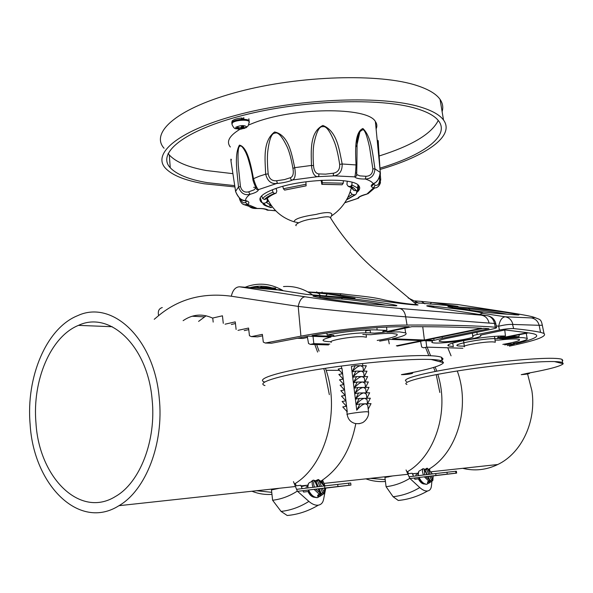 <?xml version="1.0" encoding="UTF-8"?>
<svg xmlns="http://www.w3.org/2000/svg" width="593" height="593" viewBox="0 0 593 593"><rect width="100%" height="100%" fill="white"/><g stroke="black" fill="none" stroke-linecap="round" stroke-linejoin="round"><path stroke-width="0.89" d="M379.898 168.16C422.653 155.41 450.057 136.286 438.776 121.128C435.106 116.132 427.568 111.914 416.16 108.489C380.224 97.467 302.638 100.054 243.434 115.242C184.015 130.341 156.448 153.231 170.258 167.76C176.758 174.564 189.108 179.531 207.32 182.659L234.761 185.631M438.249 120.446C431.711 133.803 411.957 145.67 378.979 156.041M232.93 173.667L206.268 170.517C188.114 167.211 175.787 162.022 169.294 154.958L168.108 153.417M243.849 118.674L241.796 118.593M358.817 185.728L358.365 189.649L357.468 190.798L353.991 190.494L350.908 187.432L348.276 186.395L350.582 186.432L351.857 184.883L352.049 182.266M347.246 181.221L346.935 184.497L348.276 186.395M352.427 188.448L353.991 190.494M286.36 189.723L284.581 190.086L283.417 188.73L282.779 186.35M305.892 181.799L306.114 185.846L284.781 190.079M260.238 197.743L261.95 202.509L263.959 203.384L266.413 202.458L271.461 205.689M268.888 201.635L267.458 200.137L266.413 202.458M267.458 200.137L266.865 198.692M272.328 206.861L271.001 207.632C262.551 205.015 263.959 204.622 262.832 203.658M268.118 200.99L267.665 199.27M347.921 197.276L352.153 194.437L355.266 194.882L356.437 193.674L356.778 190.916M352.153 194.437L350.626 192.377L349.7 193.14M321.139 180.346L321.829 184.364L322.266 184.349L322.118 180.287M343.414 180.695L343.251 183.193L342.131 184.757L323.17 184.312M272.313 189.767L272.995 192.191L274.255 193.503L276.182 193.088C271.742 194.927 268.74 196.757 267.176 198.588L264.471 199.53L262.662 198.566L261.646 195.853M276.064 188.396L276.842 190.998L276.182 193.088M164.068 148.265C149.762 132.38 177.885 107.644 239.046 91.604C300.006 75.452 380.002 73.243 416.923 85.555C428.576 89.358 436.292 93.968 440.073 99.394C442.749 103.293 443.431 107.37 442.111 111.625M231.433 159.925C230.069 156.53 231.537 164.639 232.434 170.525L235.584 191.361L234.947 186.936L204.192 183.778C185.224 180.546 172.348 175.395 165.558 168.316C151.23 153.313 179.62 129.585 241.292 113.9C302.749 98.127 383.315 95.503 420.348 106.999C432.038 110.543 439.754 114.894 443.512 120.031C455.387 136.086 425.552 156.293 380.017 169.472M256.028 187.321L253.685 187.336M502.849 344.4C514.761 342.354 520.298 340.708 519.461 339.47L516.414 338.981C512.33 338.833 506.429 339.211 498.72 340.115L495.014 340.063M498.305 337.484L498.105 336.201M516.503 342.68L516.629 343.503L513.241 343.369C523.789 341.197 528.415 339.507 527.118 338.306L523.167 337.654C518.482 337.469 511.715 337.847 502.871 338.788L502.738 337.973M496.245 325.846L498.698 326.239C504.228 324.868 508.831 324.26 512.522 324.415L513.671 328.589C510.128 328.433 505.369 328.915 499.388 330.027L498.698 326.239C499.862 320.287 502.049 317.144 505.266 316.788L531.343 317.922C539.163 317.9 531.513 316.062 508.371 312.4L457.907 304.572L444.765 303.505M495.251 327.106L494.532 323.474L405.671 316.84L407.05 325.06C440.08 324.89 467.662 325.461 489.788 326.765L496.541 327.343C497.045 327.803 495.459 328.418 491.76 329.204L446.611 338.44C440.814 339.678 438.383 340.627 439.309 341.301L441.948 341.701C451.006 342.213 476.542 337.795 472.851 336.313L472.732 336.253C472.213 335.846 473.703 335.275 477.195 334.541L499.388 330.027M439.947 308.412L439.472 308.338C426.078 306.203 423.261 305.38 431.022 305.877L464.475 309.872C479.011 312.088 484.978 313.23 482.376 313.289L505.266 316.788C509.261 317.611 511.803 320.168 512.908 324.46L539.141 325.29C538.014 321.176 535.412 318.723 531.343 317.922M307.893 291.934L340.856 293.72C357.357 295.989 370.558 296.404 384.813 300.021C397.703 302.778 418.591 305.439 416.182 304.209L372.152 267.391C355.718 252.685 341.738 236.014 330.205 217.386C328.663 216.319 324.045 216.682 316.365 218.461C302.082 219.521 293.928 224.843 296.174 225.696M424.41 340.026L392.484 338.788C403.344 336.35 407.732 334.385 405.642 332.881L399.437 331.895L386.858 332.102L411.868 326.684C439.094 326.661 462.303 327.18 481.501 328.24L424.41 340.026L422.742 326.699M377.215 340.449C391.914 338.025 398.511 335.942 396.991 334.193L392.218 333.444C386.814 333.244 379.646 333.666 370.736 334.711L362.805 334.489M370.114 330.219L365.644 330.746M370.492 332.94L370.069 329.908M326.884 333.11L327.136 335.023L333.792 335.29L333.881 336.379L312.007 335.527C341.257 330.294 377.845 326.75 400.749 326.736L409.192 326.691L383.078 332.354L382.878 331.294L386.895 330.42L386.562 327.121M386.895 330.42L377.111 329.953C366.081 329.33 342.191 331.746 327.136 335.023M341.405 297.79C362.916 299.369 414.285 307.337 390.95 305.558L369.395 303.95C359.477 303.223 338.084 300.599 324.705 298.464C311.043 296.181 309.294 295.381 319.471 296.07L341.405 297.79L342.517 299.087L317.337 297.197M385.865 305.18C373.308 302.726 352.516 299.858 342.517 299.087M442.111 336.839L442.319 338.262L488.995 328.685L483.332 328.337L426.308 340.1L434.039 340.397L433.787 338.559M442.319 338.262L434.039 340.397M392.966 330.783L394.115 330.531M394.078 330.761L393.233 330.724M328.544 344.933L310.376 344.385L308.53 343.51L307.27 336.372M329.79 344.118L313.83 343.629L310.376 344.385M388.467 339.611L389.26 343.829M379.646 341.131L389.683 339.366L421.69 340.59L396.361 345.815M322.221 293.29L322.073 292.008M307.456 337.424L302.838 338.462L297.508 338.269L299.383 337.847M313.83 343.629L313 336.313M320.25 295.514L319.242 293.705L316.899 292.89L327.336 293.95L355.051 298.272L306.633 294.432L278.265 289.955L239.439 286.797L305.054 296.789C334.052 301.17 374.709 306.21 399.652 308.442L487.09 315.639C490.989 316.462 493.472 319.071 494.532 323.474L495.889 324.075M399.652 308.442C402.914 309.257 404.915 312.059 405.671 316.84C377.608 314.624 331.235 310.384 298.205 306.403L231.314 296.226C203.043 292.416 178.812 298.887 158.62 315.632L154.239 319.293M407.05 325.06C379.527 325.038 334.748 329.671 300.918 336.164L265.316 343.028L263.307 342.109L262.373 334.363L251.402 336.624L249.46 335.72L248.556 328.055L237.986 330.345M330.998 341.716L328.959 341.657C320.428 341.168 321.124 339.619 331.05 337.009L308.53 336.142L271.55 343.214L265.316 343.028M262.551 335.838L257.644 336.846L251.402 336.624M248.741 329.626L244.242 330.597M236.118 329.456L235.251 321.866L225.081 324.186M235.443 323.533L231.337 324.475M223.279 323.318L222.442 315.802L212.531 318.078C202.317 313.4 192.517 314.26 183.126 320.665M508.861 312.474L508.371 312.4M509.38 346.156L517.4 344.377C538.177 339.73 547.028 336.083 543.974 333.429L540.549 332.332C533.389 330.901 524.427 329.656 513.671 328.589M424.907 303.801L421.43 301.414L431.459 302.423L458.033 306.425L414.018 302.534M504.71 344.904L510.647 343.873L514.435 344.014L507.341 345.608M397.295 346.082L423.58 340.664L432.571 341.005L431.837 342.391C436.122 345.334 486.519 337.884 480.382 335.164L505.036 329.93L527.429 332.68L497.779 338.551C481.931 338.077 444.327 345.882 461.006 346.075L464.319 346.171M504.769 329.982L505.444 336.061L497.609 337.625L497.779 338.551M452.704 343.117L453.341 346.616L448.612 345.934L448.434 345.007M505.444 336.061C488.447 335.282 441.526 343.54 448.612 345.934M462.881 348.247L426.76 347.127L425.959 340.753M420.6 341.39L414.833 342.465M420.578 341.279L421.682 347.009L423.454 347.794L426.76 347.127M198.596 321.406L206.09 315.78M316.914 292.89L316.744 291.815M213.176 322.095L212.761 318.122M278.265 289.955L267.606 288.873M416.256 304.424C424.225 306.084 404.233 304.105 387.014 301.667L340.219 294.995L323.911 293.476M305.054 296.789C301.867 297.123 299.584 300.325 298.205 306.403L300.918 336.164M439.472 308.338L487.794 315.78M479.478 314.468L482.376 313.289M542.298 324.845L542.321 325.283L539.141 325.29L540.549 332.332M503.931 337.736L519.001 336.698L519.201 334.711M519.001 336.698L511.07 336.32M502.871 338.788L499.454 338.618L528.548 332.858L532.899 333.637C541.261 335.564 535.842 338.848 516.629 343.503M383.078 332.354L374.591 333.14L369.12 332.873C358.928 332.673 347.179 333.844 333.881 336.379M507.282 314.216C495.14 311.992 477.017 309.487 469.456 308.909L469.693 310.191M468.396 307.774C484.503 308.946 532.833 316.165 515.087 314.794L498.95 313.593C488.81 312.719 476.023 311.14 460.598 308.871C447.381 306.796 444.461 305.995 451.822 306.47L468.396 307.774L469.456 308.909L452.919 307.634L451.822 306.47M298.39 222.746L294.18 221.819C293.972 219.106 301.281 216.638 316.106 214.414C325.075 212.02 334.133 211.456 331.294 216.097L330.501 217.89M378.052 140.422L377.837 145.367M240.343 198.774C241.877 202.324 243.567 203.532 245.428 202.383L246.451 201.286M252.803 178.812C251.321 167.775 246.666 153.891 246.955 155.351L245.828 152.601C243.041 147.212 241.054 145.1 239.854 146.278C238.178 146.441 237.645 152.735 238.267 165.158L240.417 186.454C241.766 191.013 244.509 192.807 248.645 191.843L254.034 189.886L256.006 187.722C256.154 189.352 256.969 189.99 258.452 189.627C258.229 191.309 255.42 192.866 250.024 194.304C244.627 195.675 240.788 193.244 238.49 187.017C237.378 173.638 233.924 155.158 239.424 145.129C247.422 146.701 251.002 165.454 253.433 178.419C255.368 184.838 257.043 188.574 258.452 189.627L276.523 183.533C271.038 184.015 267.413 180.895 265.657 174.186C265.197 160.473 262.351 141.134 274.618 131.98C288.791 134.967 291.756 154.328 294.714 167.671C295.833 174.431 295.158 178.53 292.697 179.961C291.037 180.087 290.362 179.308 290.666 177.633C293.068 176.366 293.824 173.282 292.927 168.382C291.4 159.487 289.554 152.49 287.39 147.405C282.127 136.308 277.954 131.579 274.863 133.217C271.609 133.084 269.215 139.362 267.695 152.038C267.184 157.664 267.347 164.965 268.199 173.934C269.17 178.775 271.935 181.058 276.494 180.769L284.366 179.62L290.666 177.633M313.527 165.64C313.905 170.621 315.58 173.378 318.56 173.919L325.55 174.149L333.525 173.193C337.899 172.281 339.945 169.353 339.663 164.402C338.329 155.462 336.691 148.309 334.756 142.95C330.086 131.135 326.128 125.731 322.881 126.724C319.397 125.953 316.41 131.683 313.912 143.914C313.015 149.377 312.889 156.619 313.527 165.64L311.466 165.432C311.206 151.786 309.361 132.083 322.874 125.457C337.38 131.112 339.307 150.474 342.183 163.987C342.302 170.791 339.693 174.75 334.348 175.854L333.281 175.083L333.525 173.193M356.437 173.089L356.793 174.557L359.751 175.862L365.94 176.291C370.351 176.121 372.656 173.645 372.841 168.857L369.617 147.494C366.948 135.337 364.651 129.407 362.716 129.711L359.944 131.587L356.601 146.567M356.89 165.15L357.097 141.482C358.283 134.426 358.342 135.337 359.188 132.869L359.944 131.594C358.876 133.166 357.92 136.472 357.09 141.527M230.336 147.005C226.037 141.675 229.261 135.753 240.024 129.237M248.615 124.997L252.292 123.507C291.934 107.192 367.86 106.57 375.391 121.565C377.037 123.855 377.289 126.287 376.14 128.859M359.314 196.832L357.764 198.396L358.446 198.21L359.632 196.639M262.069 202.754L261.061 201.931C257.406 197.758 262.573 193.192 276.568 188.226C303.564 178.678 353.851 177.381 358.824 185.742C360.507 187.833 359.758 190.131 356.578 192.621M271.676 205.979L269.474 205.541M356.652 174.364L356.667 175.773L354.725 176.862C355.296 175.698 355.726 171.666 356.03 164.758C355.407 151.556 354.377 132.18 362.886 128.496C371.685 136.738 372.767 155.492 374.976 168.879C374.413 175.417 371.203 178.804 365.347 179.034L365.94 176.291M374.591 182.955L373.242 183.689C372.033 181.873 369.402 180.316 365.347 179.034C359.469 179.086 355.926 178.36 354.725 176.862L334.348 175.854L317.27 176.699C314.127 176.173 312.192 172.415 311.466 165.432L294.714 167.671L292.927 168.382M318.56 173.919C319.33 175.461 318.901 176.388 317.27 176.699L292.697 179.961C288.487 181.754 283.098 182.94 276.523 183.533L277.265 182.525L276.494 180.769M248.645 191.843L250.024 194.304C247.081 196.505 245.584 198.596 245.532 200.567L244.546 200.582M240.417 186.454L238.49 187.017L235.584 191.361C237.778 197.306 241.092 200.375 245.532 200.567C249.119 201.487 249.816 202.776 247.615 204.422L244.22 204.726L242.685 203.985M245.428 202.383L247.615 204.422L257.273 208.469L255.709 208.499L257.273 208.469C263.04 208.373 266.687 208.936 268.214 210.174L267.843 210.352M247.348 204.555C249.49 207.276 252.277 208.588 255.709 208.499L244.22 204.726C242.033 204.214 240.417 202.087 239.372 198.351L239.446 198.114M266.279 209.544L268.214 210.174L275.634 210.671M367.008 194.089L366.941 194.104C361.13 195.846 358.298 197.21 358.446 198.21M344.859 202.621L357.764 198.396C358.454 196.861 361.515 195.401 366.956 194.022L373.583 187.803L375.154 185.253C377.852 185.831 379.372 183.874 379.713 179.368L379.527 177.255M373.316 183.882L375.154 185.253M380.521 182.511C379.357 186.061 377.452 187.855 374.798 187.892L373.583 187.803C370.551 186.839 370.44 185.461 373.242 183.689C377.074 182.54 379.401 178.701 380.232 172.17L378.527 146.575M239.891 129.237L235.97 128.688L235.777 127.236C240.662 125.19 244.338 125.064 246.821 126.865L246.369 127.584L240.81 129.185M249.223 121.832L249.097 120.772C247.622 118.385 235.08 119.267 232.323 121.958L231.819 123.566M242.796 126.531L242.982 127.74L243.856 126.539L241.655 126.465L240.78 127.673L239.965 127.851L237.704 127.339L236.792 128.103L239.046 128.614L239.016 127.68L239.046 128.614M239.305 127.74L239.068 128.637M240.728 127.68L240.61 129.222L238.438 128.97M238.468 128.518L238.542 127.569M240.61 129.222L241.581 128.903L241.418 126.828M239.387 128.829L238.423 129.155M242.982 127.74L245.465 127.591L244.538 128.355L244.242 127.843M241.966 126.487L242.396 128.718L244.538 128.355M242.396 128.718L241.581 128.903M231.767 122.64L232.204 120.839C234.235 119.267 237.563 118.326 242.181 117.992L241.344 119.312L238.92 119.667M242.218 119.363L242.159 118.815L243.886 118.963M249.156 121.298L249.045 120.305L243.538 119.349M243.723 117.496L243.893 119.052M30.132 424.373C33.534 484.57 78.98 531.135 118.971 505.688C145.945 490.174 164.098 443.179 159.235 398.036C154.202 338.269 112.003 299.509 77.713 315.646C46.439 328.003 25.87 377.044 30.132 424.373M462.696 468.329C474.682 471.265 486.379 469.997 497.786 464.512C521.588 453.245 536.702 421.215 531.869 390.624L527.585 373.953M152.112 399.489C147.657 345.66 109.542 310.495 78.469 325.372C50.538 336.631 32.111 380.669 35.98 423.18C39.116 477.358 79.862 518.838 115.546 496.437C140 482.62 156.463 440.236 152.112 399.489M318.574 494.918L318.263 496.519L317.863 495.111L319.256 494.177L314.105 489.395M317.974 479.633L318.738 480.019L317.974 479.633L315.039 481.012M323.815 493.724L320.005 496.311L318.263 496.519M318.723 495.511L317.989 496.467M319.153 488.825L321.295 493.813L322.681 492.887L323.756 493.739L324.26 493.198L324.023 492.346L322.681 492.887L320.843 488.61M308.197 490.115L308.59 490.048C310.88 494.97 313.875 497.483 317.559 497.594L322.37 494.666L321.295 493.813L320.198 494.94L320.005 496.311M324.134 485.978L318.738 480.026L316.017 481.501L318.241 486.69M314.839 480.552L313.245 480.122L311.651 481.205M319.597 494.236L319.872 492.827L319.597 494.236L317.863 495.111M318.56 494.644L318.211 495.162M318.663 495.118L320.198 494.94L319.835 494.095M302.993 490.678L303.557 492.057L308.004 491.545C309.716 495.155 311.948 497.082 314.698 497.327M322.577 480.048L324.986 485.875M325.779 488.113L323.548 499.565C322.866 502.76 321.147 504.621 318.389 505.147C315.402 505.532 312.237 504.28 308.879 501.396L297.308 491.115L293.476 481.635M290.614 515.117L287.212 515.502L281.06 511.411L272.61 500.247C281.201 499.239 289.428 496.2 297.308 491.115M272.61 500.247L271.468 489.937L279.488 488.239M295.314 483.577L296.211 485.786L300.807 485.289L302.171 488.647M321.866 480.767L322.57 482.932M318.182 495.17L317.448 496.015M335.764 486.883L320.746 488.588L335.764 486.883M323.756 493.739L324.26 493.198L325.038 488.135L328.544 487.742L313.104 489.499M343.784 485.919L328.811 487.616L343.784 485.919M316.632 344.57L319.064 351.138M325.416 368.29L326.157 370.299C340.33 412.357 324.905 466.054 294.432 484.007M339.404 370.358L326.157 370.299M355.793 423.61C350.648 450.065 339.018 469.241 320.895 481.138M337.958 486.527L324.853 488.054L324.601 485.919L337.706 484.407L337.958 486.527L348.966 485.282L348.714 483.176L350.693 483.013L350.945 485.089L325.053 488.202M324.853 488.054L297.553 491.33M324.601 485.919L296.582 489.329M271.735 492.331L256.613 490.73M249.912 287.649C259.148 285.129 268.31 285.848 277.391 289.821M314.809 344.518L317.603 352.086M323.696 368.549L324.653 371.151L329.345 394.649M245.102 287.264L248.304 286.115C260.253 282.446 271.935 283.995 283.343 290.763M271.965 494.392C265.034 494.851 258.355 493.799 251.929 491.241M250.661 287.716L253.819 287.019L257.896 287.205M268.481 288.917L268.384 288.309M272.958 288.116L272.98 288.576L258.518 287.761L261.209 287.182L275.678 288.102M268.733 287.005L266.502 286.634M272.113 289.184L273.825 288.583M283.491 286.567C293.705 285.73 303.416 288.509 312.615 294.906M307.07 485.244L301.333 486.586M350.945 485.089L348.966 485.282M348.714 483.176L337.706 484.407M320.109 492.857L318.404 488.884L320.85 488.632M319.167 488.854L318.434 488.943M414.314 478.04L414.855 479.255L418.384 478.855C420.111 482.213 422.105 483.932 424.373 484.014L424.462 483.999M429.339 468.893L429.932 470.205M431.919 481.123L431.415 486.097C431.081 488.921 429.821 490.552 427.627 490.974C425.263 491.271 422.646 490.129 419.77 487.557L409.785 478.366L406.057 469.952M400.66 500.203L398.281 500.47L393.092 496.719L386.08 486.697C394.345 485.726 402.254 482.947 409.785 478.366M386.08 486.697L384.931 477.513L392.648 475.942M407.665 471.687L408.54 473.644L412.187 473.251L413.514 476.238M425.47 469.13L426.782 468.285L427.56 468.626L425.07 469.945L427.234 474.578M428.109 476.446L430.177 480.879L429.243 481.872L429.043 483.102L430.733 481.916M429.325 480.508L427.805 482.035L429.243 481.872L428.969 481.294M428.027 482.02L427.664 483.273L427.523 481.983L428.85 481.145L424.38 476.868M432.897 480.16L432.594 480.701L432.682 479.559L431.504 480.041L429.725 476.246L427.916 476.468M432.594 480.701L431.504 480.041L430.177 480.879L431.104 481.642L432.594 480.701M429.043 483.102L432.423 480.804M424.44 469.033L423.024 468.678L421.682 469.537M429.391 480.204L429.124 481.197M442.964 474.711L431.067 476.06L442.964 474.711M433.179 475.875L423.654 476.95M450.621 473.792L438.768 475.141L450.621 473.792M427.123 347.135L430.451 355.377M435.121 366.963L436.67 370.803M447.767 347.78L451.058 355.815M437.812 374.324C449.62 411.149 435.025 456.158 406.961 471.991M457.27 370.988C470.627 406.983 457.033 452.807 428.843 469.204M447.226 474.133L435.974 475.445L435.722 473.555L446.974 472.25L447.226 474.133L455.935 473.147L455.683 471.279L456.388 471.25L456.64 473.103L433.186 475.905M435.974 475.445L409.993 478.558M435.722 473.555L409.081 476.772M385.198 479.648L370.41 478.358M425.5 347.379L428.502 354.829M433.579 367.445L435.203 371.477M436.233 374.62L439.836 392.455M385.428 481.486C378.682 481.99 372.174 481.108 365.888 478.855M408.125 297.908L419.014 303.297M372.196 478.166L372.137 478.581M388.497 476.942L387.222 476.535M414.633 473.555L412.558 474.096M456.64 473.103L455.935 473.147M455.683 471.279L446.974 472.25M419.288 477.476L418.695 477.565C420.882 482.139 423.595 484.377 426.812 484.273L428.435 483.31M406.939 384.457C400.727 382.47 421.037 376.725 456.729 371.07C492.294 365.407 535.627 361.181 553.439 361.552C558.139 361.641 561.171 361.982 562.542 362.568L563.224 363.754C560.711 366.237 548.784 369.417 527.436 373.308L521.225 374.665C525.554 374.368 528.333 373.931 529.579 373.36L527.436 373.308M406.546 381.388C400.319 379.32 420.615 373.479 456.276 367.779C491.827 362.071 535.145 357.868 552.958 358.32C557.657 358.431 560.696 358.787 562.068 359.402L562.816 360.507L562.32 361.085M464.408 346.786C460.872 345.571 485.163 341.42 493.191 341.902L495.318 342.228L494.495 336.424M560.652 362.071L559.103 362.723M264.982 385.561C256.035 383.004 275.797 376.362 314.839 369.95C353.732 363.539 403.87 358.884 427.457 359.365C434.788 359.506 439.635 360.025 441.993 360.922L443.497 362.686C441.533 365.562 430.281 369.024 409.741 373.071L401.417 374.628L403.514 374.628C408.599 374.309 411.661 373.82 412.698 373.153L409.741 373.071M264.589 382.003C255.627 379.335 275.367 372.567 314.379 366.103C353.25 359.632 403.373 355.022 426.96 355.607C434.291 355.778 439.139 356.334 441.503 357.26L443.067 358.913L441.911 360.285M331.324 342.339C326.513 340.753 352.501 336.12 363.086 336.72L366.452 337.224L366.133 334.645M441.296 360.692L439.465 361.634M363.605 371.151L366.318 365.777L360.803 365.725C358.409 365.851 355.533 367.897 352.168 371.848M368.09 408.192L367.712 405.115L365.518 403.789C363.094 404.011 360.166 406.153 356.749 410.215L359.936 403.952L371.033 403.618L368.209 409.126M359.447 423.654L358.876 423.743L359.447 423.654M364.065 375.732L363.672 372.574L361.471 371.144C359.084 371.285 356.2 373.331 352.835 377.289M364.732 381.129L364.339 377.978L362.145 376.562C359.751 376.718 356.875 378.771 353.502 382.737M365.407 386.525L365.014 383.389L362.82 381.988C360.425 382.159 357.542 384.227 354.169 388.193M366.074 391.929L365.688 388.808L363.494 387.429C361.1 387.607 358.216 389.683 354.836 393.656M366.748 397.34L366.363 394.234L364.169 392.87C361.774 393.063 358.884 395.153 355.511 399.126M367.415 402.758L367.037 399.667L364.843 398.326C362.449 398.533 359.558 400.623 356.178 404.604M367.037 399.667L367.534 403.722L370.351 398.192L359.262 398.459L356.134 404.611L359.936 403.952M366.867 398.274L369.676 392.774L358.587 392.981L355.466 399.133L359.262 398.459M366.215 392.833L369.002 387.355L357.913 387.503L354.792 393.663L358.587 392.981M365.562 387.399L368.335 381.951L357.238 382.033L354.125 388.2L357.913 387.503M364.91 381.974L367.66 376.555L356.571 376.57L353.458 382.744L357.238 382.033M364.258 376.555L366.985 371.159L355.896 371.122L352.791 377.296L356.571 376.57M363.398 370.351L363.005 367.178L360.803 365.725L355.229 365.673L352.123 371.855L355.896 371.122M342.117 401.491L346.505 406.279L342.769 406.924L347.253 411.824L341.968 368.312L338.195 369.061L342.554 373.723L338.848 374.45L343.214 379.127L339.5 379.839L343.866 384.546L340.152 385.242L344.526 389.964L340.805 390.654L345.185 395.398L341.457 396.072L345.845 400.831L342.117 401.491M355.229 365.673L351.382 366.437L356.749 410.215M351.857 184.883L357.572 188.003L358.365 189.649M356.615 190.894L353.361 187.581L350.441 186.439M283.417 188.73L306.092 184.23M263.959 203.384C264.908 205.074 267.399 206.431 271.446 207.461M346.712 199.582L354.718 194.889M322.362 182.726L343.251 183.193M341.916 184.786L322.266 184.349M262.662 198.566C264.352 196.446 267.791 194.326 272.995 192.191M274.463 193.488C269.593 195.49 266.331 197.484 264.693 199.47M434.61 307.567L431.022 305.877M481.731 315.268C485.6 316.091 488.061 318.715 489.106 323.148M376.918 327.655L377.111 329.953M319.471 296.07L320.657 297.797M458.3 304.632L431.459 302.423L430.118 304.216M517.074 342.554L517.222 343.354M414.989 300.896L421.43 301.414M325.698 295.944L327.336 293.95L340.219 294.995L340.856 293.72M192.132 316.232L204.6 316.884M274.396 289.428L282.172 290.059M308.367 292.193L316.899 292.89M162.282 307.552C158.88 308.545 157.656 311.236 158.62 315.632M239.439 286.797C235.428 287.034 232.715 290.177 231.314 296.226M476.92 332.236L477.195 334.541M255.561 186.335L255.494 186.469C255.398 186.839 252.737 180.546 252.826 178.975L259.215 176.254L265.657 174.186L268.199 173.934M380.298 172.481L374.976 168.879L372.841 168.857M356.667 175.773L356.875 165.002L342.183 163.987L339.663 164.402M235.584 191.361L235.614 191.606C238.534 197.958 241.729 200.997 245.198 200.716L246.614 201.286L246.265 200.753M380.736 179.672L379.713 179.368M239.068 128.977L235.97 128.688C234.732 128.955 233.412 127.562 231.996 124.508L232.419 122.795C235.169 120.112 247.718 119.223 249.193 121.609L249.223 122.818M308.19 490.1C310.48 495.251 313.586 497.757 317.522 497.623L319.738 496.371M320.487 494.651L320.516 492.005M318.152 486.475L316.603 484.674M319.931 486.49L317.396 480.567M318.738 480.026L321.428 486.304M322.347 488.439L324.023 492.346L324.794 488.165M313.045 487.327C311.844 484.185 311.911 481.783 313.245 480.122M317.292 486.809L314.579 480.463C313.356 482.013 313.349 484.236 314.549 487.142M315.713 489.188L319.872 492.827L318.189 488.906M312.289 481.027L310.688 482.116C308.412 482.695 307.508 484.637 307.967 487.943M281.06 511.411C290.718 510.365 299.991 507.022 308.879 501.396M253.974 287.983L253.819 287.019M261.209 287.182L261.15 286.174M258.518 287.761L258.496 287.346M393.092 496.719C402.38 495.696 411.275 492.642 419.77 487.557M419.11 477.498C421.304 481.857 423.891 484.11 426.856 484.244L428.524 483.258L427.664 483.273M428.961 481.968L429.021 481.412M426.782 468.285L427.442 468.648M431.059 476.097L432.682 479.559L433.001 475.875M432.334 473.963L427.56 468.626L430.184 474.222M428.858 474.385L426.382 469.107M423.387 475.045L422.394 471.353L423.024 468.678M426.901 474.622L424.254 468.974L424.721 474.882M425.796 476.69L429.384 479.945L427.761 476.468M421.793 469.515L420.267 470.501C418.458 470.983 417.857 472.695 418.473 475.638M411.787 372.663L411.839 373.079M367.712 405.115L368.535 411.75C369.395 418.258 362.775 423.209 361.582 422.935C360.144 423.654 358.009 423.839 355.177 423.506C350.641 422.283 347.987 419.303 347.216 414.559C344.437 414.225 360.151 411.905 366.496 411.72L368.557 412.002M357.468 190.798L357.905 184.875M350.582 186.432L353.361 187.581L350.908 187.432M306.136 185.809L284.581 190.086M268.177 201.042L266.835 202.235M346.542 199.885L355.266 194.882M342.131 184.757L322.31 184.319M274.255 193.511C269.333 195.527 266.072 197.536 264.471 199.53M440.073 99.394L443.512 120.031M169.294 154.958L170.258 167.76M526.258 333.318L527.118 338.306M439.309 341.301L439.22 340.723M404.908 328.188L405.642 332.881M496.541 327.343L495.815 323.704C494.858 319.649 492.375 317.062 488.358 315.943M472.688 335.92L472.362 333.17M543.974 333.429L542.321 325.283C540.972 318.397 539.63 319.783 534.53 317.388M331.294 216.097C341.575 209.166 348.276 199.693 351.382 187.684M351.582 186.817L351.968 184.912M267.317 198.529C272.899 210.167 281.853 217.927 294.18 221.819M356.541 172.363L356.704 175.624M344.763 202.762L358.38 198.232M261.061 201.931L259.971 198.41M257.325 208.551C261.424 208.41 264.522 208.81 266.613 209.744L266.561 209.885M266.731 209.981L275.775 210.819M377.949 141.082L377.496 142.098M380.254 174.438L380.721 179.538C379.816 185.32 377.837 188.107 374.798 187.892L367.897 193.807M373.368 184.327L372.234 185.839L373.531 183.741M380.283 172.229C381.269 177.811 374.858 183.771 373.538 183.741M380.276 172.229L375.391 121.565M378.252 141.045L379.105 158.264M249.097 120.772L249.193 121.609C248.66 125.049 247.874 126.798 246.821 126.865L245.294 127.636M249.045 120.305L248.875 118.756M118.971 505.688L295.44 486.512M301.051 485.897L307.797 485.163M323.963 483.406L407.977 474.274M412.424 473.792L418.043 473.184M431.207 471.754L497.786 464.512M78.469 325.372L112.233 326.721M318.426 479.529L321.829 482.057L324.341 485.949M317.507 486.779L314.816 480.493M307.671 487.98L308.367 483.851M307.619 486.149L306.025 487.09M287.212 515.502C298.005 514.539 308.397 511.084 318.389 505.147M257.925 287.657L257.844 286.271M257.881 286.908L254.619 286.634M259.289 490.441L259.208 490.974M417.976 473.725L415.745 474.978M398.281 500.47C408.488 499.491 418.265 496.326 427.627 490.974M427.264 468.203L432.475 473.948M433.172 475.86L432.883 480.278M429.547 479.967L427.909 476.453M427.042 474.6L424.425 468.996M418.124 475.682L418.717 471.568M562.208 360.344L562.816 360.507M464.341 346.312L463.548 340.538M554.47 361.574L563.224 363.754M562.542 362.568L562.068 359.402M529.519 372.923L529.579 373.36M441.674 358.52L443.067 358.913M365.903 332.806L365.562 330.079M431.155 359.477L443.497 362.686M441.993 360.922L441.503 357.26M412.609 372.5L412.698 373.153M362.827 365.748L362.545 363.487M366.859 398.274L366.363 394.234M366.185 392.833L365.688 388.808M365.51 387.399L365.014 383.389M364.836 381.974L364.339 377.978M364.169 376.562L363.672 372.574M346.223 406.324L346.171 405.916M345.563 400.883L345.511 400.475M347.187 414.299L346.831 411.364M341.62 368.379L341.338 366.051M363.494 371.151L363.005 367.178"/></g></svg>
